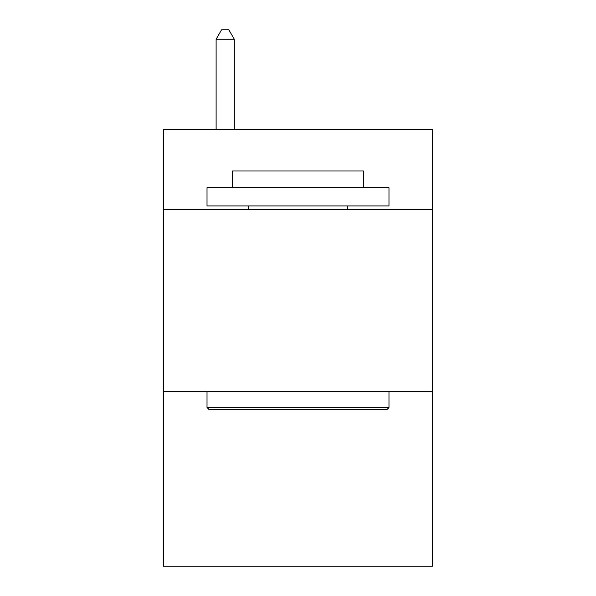 <?xml version="1.0" encoding="UTF-8"?>
<svg xmlns="http://www.w3.org/2000/svg" width="596" height="596" viewBox="0 0 596 596"><rect width="100%" height="100%" fill="white"/><g stroke="black" fill="none" stroke-linecap="round" stroke-linejoin="round"><path stroke-width="0.89" d="M432.644 209.569L432.644 129.511L163.356 129.511L163.356 209.569L432.644 209.569L432.644 566.2L163.356 566.2L163.356 209.569M432.644 391.527L163.356 391.527M209.203 409.72L207.021 407.537L388.979 407.537L386.797 409.72L209.203 409.72M388.979 187.733L388.979 205.933L207.021 205.933L207.021 187.733L388.979 187.733M232.5 187.733L232.5 171L363.5 171L363.5 187.733M388.979 391.527L388.979 407.537M207.021 391.527L207.021 407.537M347.49 205.933L347.49 209.569M248.51 205.933L248.51 209.569M234.317 129.511L234.317 39.262L216.117 39.262L216.117 129.511M216.117 39.262L221.578 29.8L228.857 29.8L234.317 39.262"/></g></svg>
